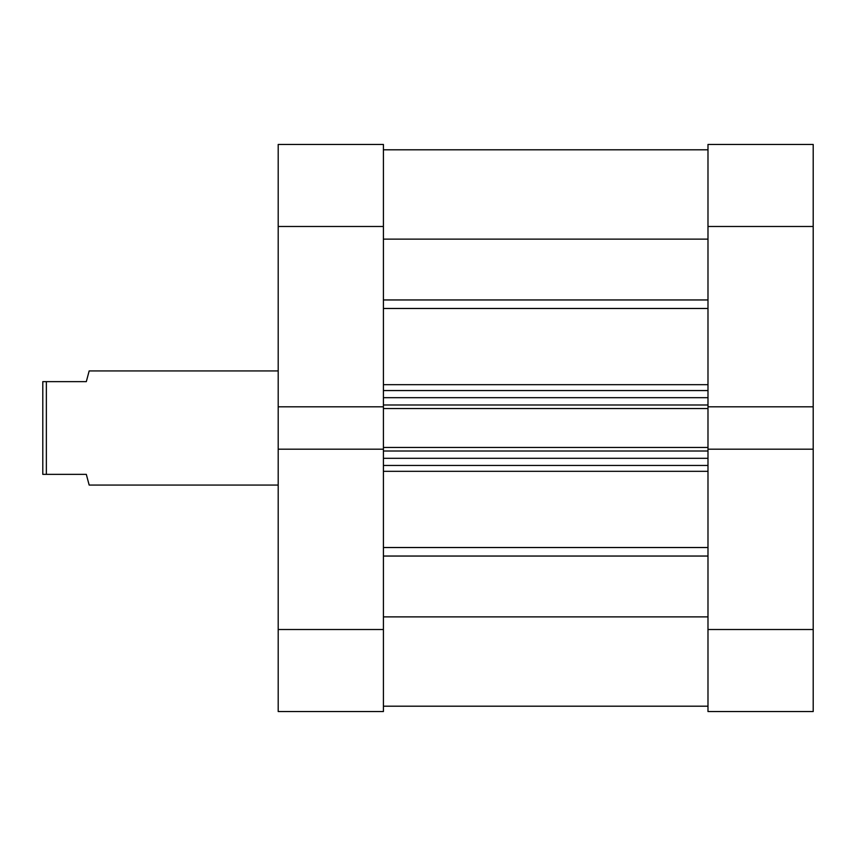 <?xml version="1.0" encoding="UTF-8"?>
<svg xmlns="http://www.w3.org/2000/svg" width="856" height="856" viewBox="0 0 856 856"><rect width="100%" height="100%" fill="white"/><g stroke="black" fill="none" stroke-linecap="round" stroke-linejoin="round"><path stroke-width="1.28" d="M813.2 629.513L813.2 711.55L707.987 711.55L707.987 629.513L813.2 629.513L813.2 406.814L707.987 406.814L707.987 144.45L813.2 144.45L813.2 226.487L707.987 226.487M813.2 406.814L813.2 226.487M707.987 629.513L707.987 449.186L813.2 449.186M383.413 449.186L278.2 449.186L278.2 629.513L383.413 629.513L383.413 226.487L278.2 226.487L278.2 144.45L383.413 144.45L383.413 226.487M383.413 629.513L383.413 711.55L278.2 711.55L278.2 629.513M383.413 406.814L278.2 406.814L278.2 449.186M278.2 406.814L278.2 226.487M278.2 370.937L89.163 370.937L86.317 381.637L46.363 381.637L46.363 474.363L86.317 474.363L89.163 485.063L278.2 485.063M46.363 474.363L42.8 474.363L42.8 381.637L46.363 381.637M383.413 149.8L707.987 149.8L383.413 149.8M707.987 406.814L707.987 408.558L383.413 408.558M383.413 447.442L707.987 447.442L707.987 408.558M707.987 447.442L707.987 449.186M383.413 616.876L707.987 616.876M383.413 239.124L707.987 239.124M707.987 465.45L383.413 465.45M383.413 390.55L707.987 390.55M383.413 384.676L707.987 384.676M707.987 308.47L383.413 308.47M383.413 547.53L707.987 547.53M707.987 471.324L383.413 471.324M707.987 556.047L383.413 556.047M383.413 299.953L707.987 299.953M707.987 451.005L383.413 451.005M383.413 458.313L707.987 458.313M383.413 404.995L707.987 404.995M707.987 397.687L383.413 397.687M383.413 706.2L707.987 706.2"/></g></svg>
